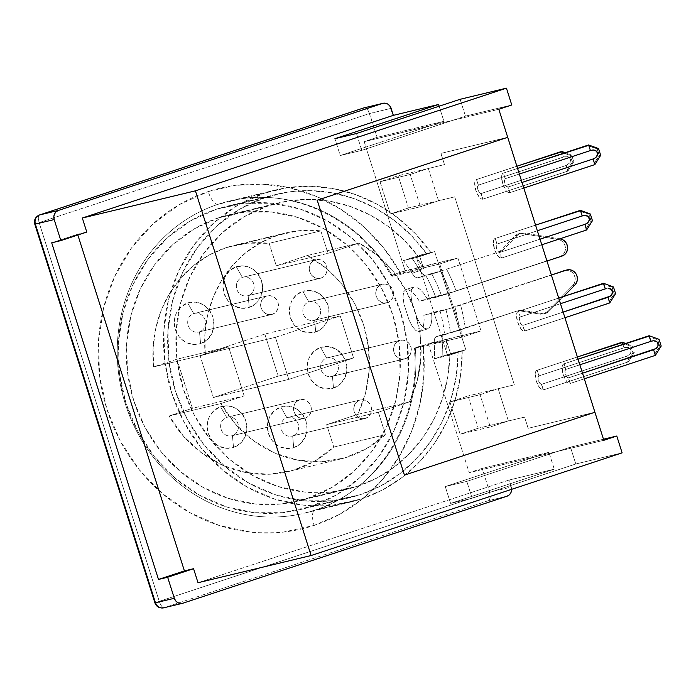 <?xml version="1.0" encoding="UTF-8"?>
<svg xmlns="http://www.w3.org/2000/svg" width="696" height="696" viewBox="0 0 696 696"><rect width="100%" height="100%" fill="white"/><g stroke="black" fill="none" stroke-linecap="round" stroke-linejoin="round"><path stroke-width="0.52" stroke-dasharray="3.48 2.61" d="M308.85 301.916A9.57 8.865 -103.5 0 1 320.16 308.258A9.57 8.865 -103.5 0 1 314.635 320.151L315.706 331.975A21.35 19.775 76.5 0 0 328.042 305.431A21.35 19.775 76.5 0 0 302.803 291.293L308.85 301.916L381.756 284.386A9.57 8.865 -103.5 0 1 382.409 284.203A9.57 8.865 -103.5 0 1 393.17 291.076A9.57 8.865 -103.5 0 1 387.533 302.621L314.635 320.151A9.57 8.865 76.5 0 0 320.264 308.606A9.57 8.865 76.5 0 0 309.502 301.733A9.57 8.865 76.5 0 0 308.85 301.916A9.57 8.865 76.5 0 0 303.212 313.47A9.57 8.865 76.5 0 0 313.974 320.343A9.57 8.865 76.5 0 0 314.635 320.151L387.533 302.621A9.57 8.865 -103.5 0 1 386.88 302.812A9.57 8.865 -103.5 0 1 376.118 295.93A9.57 8.865 -103.5 0 1 381.756 284.386L308.85 301.916L302.803 291.293L296.105 295.217L291.406 301.638L289.423 309.581L290.458 317.837L294.365 325.145L300.524 330.4L308.024 332.801L315.706 331.975L322.405 328.051L327.103 321.63L329.077 313.687L328.042 305.431L324.145 298.123L317.976 292.868L310.486 290.467L302.803 291.293A21.35 19.775 76.5 0 0 290.458 317.837A21.35 19.775 76.5 0 0 315.706 331.975L314.635 320.151A9.57 8.865 -103.5 0 1 303.317 313.818A9.57 8.865 -103.5 0 1 308.85 301.916M326.642 358.031A9.57 8.865 -103.5 0 1 337.96 364.365A9.57 8.865 -103.5 0 1 332.427 376.258L333.506 388.081A21.35 19.775 76.5 0 0 345.842 361.537A21.35 19.775 76.5 0 0 320.595 347.4L326.642 358.031L399.548 340.492A9.57 8.865 -103.5 0 1 400.209 340.309A9.57 8.865 -103.5 0 1 410.971 347.182A9.57 8.865 -103.5 0 1 405.333 358.727L332.427 376.258A9.57 8.865 76.5 0 0 338.065 364.713A9.57 8.865 76.5 0 0 327.303 357.84A9.57 8.865 76.5 0 0 326.642 358.031A9.57 8.865 76.5 0 0 321.013 369.576A9.57 8.865 76.5 0 0 331.775 376.449A9.57 8.865 76.5 0 0 332.427 376.258L405.333 358.727A9.57 8.865 -103.5 0 1 404.68 358.918A9.57 8.865 -103.5 0 1 393.919 352.037A9.57 8.865 -103.5 0 1 399.548 340.492L326.642 358.031L320.595 347.4L313.896 351.323L309.198 357.744L307.223 365.687L308.258 373.943L312.156 381.26L318.324 386.515L325.824 388.907L333.506 388.081L340.205 384.157L344.903 377.737L346.878 369.793L345.842 361.537L341.945 354.229L335.776 348.974L328.277 346.582L320.595 347.4A21.35 19.775 76.5 0 0 308.258 373.943A21.35 19.775 76.5 0 0 333.506 388.081L332.427 376.258A9.57 8.865 -103.5 0 1 321.117 369.924A9.57 8.865 -103.5 0 1 326.642 358.031M193.723 313.583A9.57 8.865 -103.5 0 1 205.042 319.916A9.57 8.865 -103.5 0 1 199.508 331.818L200.579 343.633A21.35 19.775 76.5 0 0 212.915 317.098A21.35 19.775 76.5 0 0 187.676 302.96L193.723 313.583L266.629 296.052A9.57 8.865 -103.5 0 1 267.281 295.861A9.57 8.865 -103.5 0 1 278.052 302.734A9.57 8.865 -103.5 0 1 272.414 314.288L199.508 331.818A9.57 8.865 76.5 0 0 205.146 320.273A9.57 8.865 76.5 0 0 194.375 313.391A9.57 8.865 76.5 0 0 193.723 313.583A9.57 8.865 76.5 0 0 188.085 325.128A9.57 8.865 76.5 0 0 198.856 332.001A9.57 8.865 76.5 0 0 199.508 331.818L272.414 314.288A9.57 8.865 -103.5 0 1 271.762 314.47A9.57 8.865 -103.5 0 1 260.991 307.597A9.57 8.865 -103.5 0 1 266.629 296.052L193.723 313.583L187.676 302.96L180.977 306.884L176.279 313.304L174.296 321.248L175.34 329.504L179.237 336.812L185.406 342.067L192.896 344.459L200.579 343.633L207.278 339.718L211.976 333.297L213.959 325.354L212.915 317.098L209.018 309.781L202.849 304.526L195.359 302.134L187.676 302.96A21.35 19.775 76.5 0 0 175.34 329.504A21.35 19.775 76.5 0 0 200.579 343.633L199.508 331.818A9.57 8.865 -103.5 0 1 188.19 325.484A9.57 8.865 -103.5 0 1 193.723 313.583M226.652 417.382A9.57 8.865 -103.5 0 1 237.962 423.716A9.57 8.865 -103.5 0 1 232.438 435.618L233.508 447.432A21.35 19.775 76.5 0 0 245.845 420.897A21.35 19.775 76.5 0 0 220.606 406.76L226.652 417.382L299.558 399.852A9.57 8.865 -103.5 0 1 300.211 399.661A9.57 8.865 -103.5 0 1 310.973 406.534A9.57 8.865 -103.5 0 1 305.344 418.087L232.438 435.618A9.57 8.865 76.5 0 0 238.067 424.073A9.57 8.865 76.5 0 0 227.305 417.191A9.57 8.865 76.5 0 0 226.652 417.382A9.57 8.865 76.5 0 0 221.015 428.927A9.57 8.865 76.5 0 0 231.777 435.8A9.57 8.865 76.5 0 0 232.438 435.618L305.344 418.087A9.57 8.865 -103.5 0 1 304.683 418.27A9.57 8.865 -103.5 0 1 293.921 411.397A9.57 8.865 -103.5 0 1 299.558 399.852L226.652 417.382L220.606 406.76L213.907 410.683L209.209 417.104L207.225 425.047L208.261 433.303L212.167 440.611L218.326 445.866L225.826 448.259L233.508 447.432L240.207 443.517L244.905 437.088L246.889 429.145L245.845 420.897L241.947 413.581L235.779 408.326L228.288 405.933L220.606 406.76A21.35 19.775 76.5 0 0 208.261 433.303A21.35 19.775 76.5 0 0 233.508 447.432L232.438 435.618A9.57 8.865 -103.5 0 1 221.119 429.275A9.57 8.865 -103.5 0 1 226.652 417.382M286.865 417.652A9.57 8.865 -103.5 0 1 298.175 423.986A9.57 8.865 -103.5 0 1 292.651 435.879L293.721 447.702A21.35 19.775 76.5 0 0 306.057 421.158A21.35 19.775 76.5 0 0 280.819 407.021L286.865 417.652L359.771 400.113A9.57 8.865 -103.5 0 1 360.424 399.93A9.57 8.865 -103.5 0 1 371.185 406.803A9.57 8.865 -103.5 0 1 365.557 418.348L292.651 435.879A9.57 8.865 76.5 0 0 298.28 424.334A9.57 8.865 76.5 0 0 287.518 417.461A9.57 8.865 76.5 0 0 286.865 417.652A9.57 8.865 76.5 0 0 281.228 429.197A9.57 8.865 76.5 0 0 291.989 436.07A9.57 8.865 76.5 0 0 292.651 435.879L365.557 418.348A9.57 8.865 -103.5 0 1 364.895 418.54A9.57 8.865 -103.5 0 1 354.134 411.658A9.57 8.865 -103.5 0 1 359.771 400.113L286.865 417.652L280.819 407.021L274.12 410.945L269.422 417.365L267.438 425.308L268.473 433.565L272.38 440.881L278.539 446.136L286.039 448.528L293.721 447.702L300.42 443.778L305.118 437.358L307.093 429.415L306.057 421.158L302.16 413.85L295.991 408.595L288.501 406.203L280.819 407.021A21.35 19.775 76.5 0 0 268.473 433.565A21.35 19.775 76.5 0 0 293.721 447.702L292.651 435.879A9.57 8.865 -103.5 0 1 281.332 429.545A9.57 8.865 -103.5 0 1 286.865 417.652M242.365 277.382A9.57 8.865 -103.5 0 1 253.683 283.716A9.57 8.865 -103.5 0 1 248.15 295.617L249.22 307.432A21.35 19.775 76.5 0 0 261.565 280.888A21.35 19.775 76.5 0 0 236.318 266.759L242.365 277.382L315.271 259.843A9.57 8.865 -103.5 0 1 315.923 259.66A9.57 8.865 -103.5 0 1 326.694 266.533A9.57 8.865 -103.5 0 1 321.056 278.078L248.15 295.617A9.57 8.865 76.5 0 0 253.788 284.064A9.57 8.865 76.5 0 0 243.017 277.191A9.57 8.865 76.5 0 0 242.365 277.382A9.57 8.865 76.5 0 0 236.727 288.927A9.57 8.865 76.5 0 0 247.498 295.8A9.57 8.865 76.5 0 0 248.15 295.617L321.056 278.078A9.57 8.865 -103.5 0 1 320.404 278.269A9.57 8.865 -103.5 0 1 309.633 271.397A9.57 8.865 -103.5 0 1 315.271 259.843L242.365 277.382L236.318 266.759L229.619 270.674L224.921 277.095L222.946 285.038L223.981 293.294L227.879 300.611L234.047 305.866L241.538 308.258L249.22 307.432L255.919 303.508L260.617 297.088L262.601 289.144L261.565 280.888L257.659 273.58L251.5 268.325L244 265.933L236.318 266.759A21.35 19.775 76.5 0 0 223.981 293.294A21.35 19.775 76.5 0 0 249.22 307.432L248.15 295.617A9.57 8.865 -103.5 0 1 236.831 289.275A9.57 8.865 -103.5 0 1 242.365 277.382M419.384 331.609L427.24 329.017L429.502 327.398L431.137 323.892L431.911 318.846L431.633 312.756L423.855 315.323L424.108 321.43L423.307 326.476L421.645 329.991L419.384 331.609L415.99 330.678L412.45 326.581L409.057 320.012L403.941 303.9L403.01 296.827L403.663 291.807L405.785 289.597L413.894 286.935L411.51 289.214L410.831 294.251L411.728 301.333L413.876 309.468L416.843 317.446L420.262 323.997L423.838 328.086L427.24 329.017L419.384 331.609L415.99 330.678L412.45 326.581L409.057 320.012L403.941 303.9L403.01 296.827L403.663 291.807L406.029 289.527L413.894 286.935L411.51 289.214L410.831 294.251L411.728 301.333L416.843 317.446L420.262 323.997L423.838 328.086L427.24 329.017L429.502 327.398L431.137 323.892L431.911 318.846L431.633 312.756L445.849 309.337A156.052 144.585 -103.5 0 1 450.399 332.627L442.943 334.898L442.195 340.744A156.052 144.585 -103.5 0 1 442.821 356.03L458.116 352.35A156.052 144.585 -103.5 0 1 360.041 494.752L310.503 506.662A156.052 144.585 76.5 0 0 402.41 318.368A156.052 144.585 76.5 0 0 226.844 206.251A156.052 144.585 76.5 0 0 216.169 209.296L265.715 197.377A156.052 144.585 -103.5 0 1 276.39 194.341A156.052 144.585 -103.5 0 1 426.961 254.162L411.797 235.988L394.284 220.432L374.831 207.852L353.907 198.56L332.009 192.775L309.659 190.626L287.378 192.174L265.715 197.377L239.824 209.078L216.734 226.052L197.342 247.628L182.395 272.997L172.46 301.168L167.919 331.061L168.954 361.537L175.514 391.413L187.355 419.549L204.015 444.857L224.869 466.372L249.098 483.268L275.781 494.882L303.882 500.781L332.34 500.737L360.041 494.752A156.052 144.585 -103.5 0 1 349.366 497.788A156.052 144.585 -103.5 0 1 173.8 385.671A156.052 144.585 -103.5 0 1 265.715 197.377L216.169 209.296A156.052 144.585 76.5 0 0 124.262 397.581A156.052 144.585 76.5 0 0 299.819 509.707A156.052 144.585 76.5 0 0 310.503 506.662L360.041 494.752L380.59 486.017L399.53 473.95L416.417 458.855L430.841 441.081L442.456 421.045L450.999 399.226L456.263 376.144L458.116 352.35L462.222 350.993L460.508 375.675L455.236 399.643L446.527 422.324L434.591 443.161L419.723 461.648L402.271 477.352L382.67 489.888L361.381 498.954L332.888 505.113L303.63 505.165L274.729 499.093L247.289 487.148L222.372 469.783L200.935 447.658L183.805 421.628L171.625 392.692L164.874 361.972L163.821 330.635L168.484 299.898L178.698 270.927L194.08 244.844L214.011 222.65L237.754 205.207L264.376 193.175L218.066 204.311A160.471 148.674 76.5 0 0 123.557 397.929A160.471 148.674 76.5 0 0 304.082 513.222A160.471 148.674 76.5 0 0 315.062 510.098L361.381 498.954A160.471 148.674 -103.5 0 1 350.401 502.086A160.471 148.674 -103.5 0 1 169.868 386.793A160.471 148.674 -103.5 0 1 264.376 193.175L286.839 187.79L309.929 186.232L333.088 188.538L355.76 194.636L377.397 204.389L397.477 217.552L415.512 233.83L431.076 252.805L415.782 256.485A160.471 148.674 -103.5 0 1 423.647 268.769L392.631 276.234A160.471 148.674 76.5 0 0 229.045 201.179A160.471 148.674 76.5 0 0 218.066 204.311L264.376 193.175A160.471 148.674 -103.5 0 1 275.355 190.043A160.471 148.674 -103.5 0 1 431.076 252.805L411.675 257.842A156.052 144.585 -103.5 0 1 419.949 270.605L422.655 274.12L425.038 275.32L442.256 270.587L497.866 252.256A8.831 8.187 76.5 0 0 500.963 250.325L515.249 235.814L517.398 235.291A8.831 8.187 -103.5 0 1 520.495 233.36A8.831 8.187 -103.5 0 1 524.123 233.073L559.775 238.85L524.123 233.073L521.965 233.595A8.831 8.187 76.5 0 0 518.946 233.708A8.831 8.187 76.5 0 0 518.346 233.873L520.495 233.36A8.831 8.187 -103.5 0 1 521.104 233.186A8.831 8.187 -103.5 0 1 524.123 233.073L521.965 233.595L558.183 239.459L560.828 240.381L563.073 242.182L564.656 244.653L565.404 247.515L565.239 250.456L564.169 253.135L562.325 255.249L559.906 256.572L451.782 292.233L427.187 298.723L423.864 293.451L420.245 289.527L416.33 287.126L413.894 286.935L406.029 289.527L408.935 289.893L412.415 292.111L416.06 296.026L419.401 301.298L427.187 298.723L423.516 292.999L419.549 288.953L415.86 286.996M320.847 230.889L269.143 243.322A116.302 107.758 76.5 0 0 233.986 245.418A116.302 107.758 76.5 0 0 226.026 247.68L277.73 235.248A116.302 107.758 -103.5 0 1 285.682 232.986A116.302 107.758 -103.5 0 1 320.847 230.889L299.002 230.724L277.73 235.248L261.061 242.486L245.862 252.648L232.56 265.454L221.537 280.549L213.089 297.496L207.469 315.81L204.841 334.985L205.259 354.473L228.584 346.773L244.157 395.867L220.832 403.567L235.405 424.047L253.675 440.794L274.772 453.018L297.697 460.134L321.334 461.805L344.572 457.951L366.305 448.746L385.48 434.643L378.354 412.197L409.457 401.931L417.235 380.677L420.863 358.04L420.193 334.933L415.251 312.269L406.238 290.945L393.51 271.814L377.58 255.641L359.066 243.069L327.964 253.335L320.847 230.889L269.143 243.322L276.269 265.768L327.964 253.335L320.847 230.889M564.352 270.596L567.075 270.222L569.789 270.84L572.19 272.371L574.009 274.65L575.053 277.417L575.183 280.366L574.4 283.168L572.791 285.499L546.804 311.895L543.707 313.826L540.087 314.113L520.173 310.894A8.831 8.187 76.5 0 0 516.554 311.173L459.508 330.2L516.554 311.173L460.926 329.504L435.783 336.855L459.508 330.2A158.993 147.317 76.5 0 0 454.906 306.927L551.389 275.068L450.599 308.319L423.855 315.323L440.22 311.382A147.221 136.399 -103.5 0 1 444.613 334.733L435.783 336.855L434.435 339.004L434.182 343.389A147.221 136.399 -103.5 0 1 434.548 358.762L449.842 355.082A147.221 136.399 -103.5 0 1 357.37 486.33L307.832 498.249A147.221 136.399 76.5 0 0 394.536 320.612A147.221 136.399 76.5 0 0 228.914 214.838A147.221 136.399 76.5 0 0 218.84 217.709L268.386 205.799A147.221 136.399 -103.5 0 1 278.452 202.928A147.221 136.399 -103.5 0 1 418.696 256.894L403.402 260.574A147.221 136.399 -103.5 0 1 411.936 273.25L414.685 276.747L417.095 277.939L425.926 275.816A147.221 136.399 -103.5 0 1 435.774 297.357L419.401 301.298L415.712 295.574L411.71 291.537L408.004 289.588M315.062 510.098A160.471 148.674 76.5 0 0 415.234 347.478L446.249 340.013L446.519 340.866L414.599 348.539L415.234 347.478L446.249 340.013A160.471 148.674 -103.5 0 1 446.928 354.673L462.222 350.993A160.471 148.674 -103.5 0 1 361.381 498.954L315.062 510.098A160.471 148.674 76.5 0 0 415.234 347.478L414.599 348.539L423.238 345.286A175.192 162.316 -103.5 0 1 314.131 525.419A175.192 162.316 -103.5 0 1 106.966 409.405A175.192 162.316 -103.5 0 1 208.226 191.574L179.159 204.72L153.251 223.764L131.474 247.994L114.692 276.469L103.539 308.093L98.441 341.649L99.598 375.866L106.966 409.405L120.26 440.994L138.974 469.408L162.377 493.56L189.582 512.526L219.527 525.567L251.082 532.196L283.028 532.144L314.131 525.419A14.72 5.524 71.7 0 1 314.888 510.151M391.265 275.503L400.096 272.345L383.783 248.072L363.973 226.94L341.249 209.548L316.245 196.385L289.684 187.833L262.305 184.136L234.891 185.397L208.226 191.574A175.192 162.316 -103.5 0 1 400.096 272.345L457.89 257.999L405.115 270.692L364.182 141.645L430.954 125.584L340.248 155.53L334.906 138.695L340.248 155.53L361.79 150.353L356.448 133.519L361.79 150.353L452.496 120.399L430.954 125.584L340.248 155.53L361.79 150.353L452.496 120.399L498.815 109.263L452.496 120.399L465.459 116.128L460.117 99.293L465.459 116.128L511.769 104.983L465.459 116.128L452.496 120.399L430.954 125.584L443.918 121.304L377.145 137.364L364.182 141.645L430.954 125.584L443.918 121.304L439.132 106.218L443.918 121.304L377.145 137.364L364.182 141.645L405.115 270.692L391.265 275.503L392.631 276.234A160.471 148.674 76.5 0 0 229.81 200.996A160.471 148.674 76.5 0 0 218.066 204.311A160.471 148.674 76.5 0 0 122.731 394.876A160.471 148.674 76.5 0 0 298.358 514.475M391.457 275.599L423.377 267.925L423.647 268.769L392.631 276.234L391.457 275.599L439.75 263.984L457.89 257.999L481.032 330.939L461.813 337.186L438.671 264.245L439.75 263.984L462.892 336.925L414.407 348.444L428.257 343.633L469.191 472.68L482.154 468.399L548.927 452.339L554.268 469.174L509.028 480.049L511.255 487.061L489.714 492.246L482.154 468.399L548.927 452.339L535.972 456.62L469.191 472.68L482.154 468.399L489.714 492.246L159.262 601.335L39.124 222.607L369.576 113.518L391.117 108.341L369.576 113.518L377.145 137.364L368.436 110.951L366.896 108.994L365.183 107.958L363.564 107.993L365.183 107.958L366.896 108.994L369.576 113.518L39.124 222.607A7.36 2.758 71.7 0 1 39.507 214.968M507.688 137.329L440.907 153.39L444.466 164.604L428.31 168.493L438.55 200.752L454.705 196.872L514.327 384.827L498.171 388.716L508.402 420.976L524.558 417.095L528.125 428.31L594.906 412.25L528.125 428.31L524.558 417.095L508.402 420.976L490.288 426.961L460.134 434.208L478.274 428.223L524.584 417.087L528.151 428.301L594.906 412.25L528.151 428.301L524.584 417.087L478.274 428.223L468.043 395.963L449.894 401.949L480.057 394.693L498.171 388.716L514.327 384.827L454.705 196.872L438.55 200.752L420.428 206.738L390.273 213.985L408.413 208L454.732 196.864L514.353 384.818L468.043 395.963L514.353 384.818L454.732 196.864L408.413 208L398.182 175.74L380.042 181.726L410.196 174.47L428.31 168.493L444.492 164.595L398.182 175.74L444.492 164.595L440.907 153.39L507.688 137.329M503.26 173.121A10.309 3.863 71.7 0 0 502.773 183.962A10.309 3.863 71.7 0 0 509.611 192.722L594.645 164.648L594.097 164.23L594.767 162.446L596.594 159.48L599.413 155.6L600.683 155.295L599.413 155.6L597.29 148.918L588.155 145.499L588.416 145.012L588.155 145.499L589.669 146.377L597.29 148.918A10.309 3.863 -108.3 0 0 599.413 155.6L594.767 162.446L594.097 164.23L594.862 164.595L509.611 192.722L507.932 192.322L506.027 190.486L502.721 183.814L501.625 176.601L502.173 174.183L503.382 173.087L505.374 178.646L504.409 180.203L504.878 183.292L506.297 186.154L508.045 187.059L509.611 192.722L523.792 188.059L509.82 192.67L507.828 187.111A4.42 1.653 71.7 0 1 504.896 183.361A4.42 1.653 71.7 0 1 505.113 178.707A4.42 1.653 71.7 0 1 505.157 178.698L503.382 173.087L517.554 168.406L503.26 173.121A10.309 3.863 71.7 0 1 503.382 173.087L517.554 168.406M564.169 156.8L568.18 156.739L570.624 159.175L570.067 162.69L566.153 165.465L567.936 171.077L482.902 199.143L481.119 193.54L566.153 165.465L480.901 193.592L566.84 165.222L480.901 193.592A4.42 1.653 71.7 0 1 477.969 189.834A4.42 1.653 71.7 0 1 478.187 185.188L564.326 156.748L478.23 185.171L564.169 156.8L478.448 185.119L563.482 157.044L562.394 153.599L563.482 157.044L566.231 156.417L568.18 156.739L570.624 159.175L570.067 162.69L566.153 165.465L567.936 171.077L573.756 161.768L571.642 155.095L565.126 152.694L571.642 155.095L570.363 155.399L571.642 155.095L573.756 161.768L572.486 162.081L570.363 155.399L561.228 151.98L561.489 151.484L561.228 151.98L562.742 152.85L570.363 155.399A10.309 3.863 -108.3 0 0 572.486 162.081L567.84 168.928L567.17 170.703L567.718 171.129L482.685 199.195L481.006 198.795L479.109 196.968L475.794 190.286L474.698 183.074L475.246 180.656L476.455 179.559L478.448 185.119L477.482 186.676L477.952 189.764L479.37 192.627L481.119 193.54L482.685 199.195L567.936 171.077L482.685 199.195A10.309 3.863 71.7 0 1 475.847 190.443A10.309 3.863 71.7 0 1 476.334 179.594A10.309 3.863 71.7 0 1 476.455 179.559L516.858 166.222L476.334 179.594M564.108 363.799L565.892 369.411L564.926 370.968L565.396 374.056L566.814 376.919L568.562 377.824L570.337 383.435L568.441 383.087L566.544 381.251L563.238 374.579L562.142 367.366L562.69 364.948L563.89 363.851L565.892 369.411L651.604 341.092L565.674 369.463A4.42 1.653 71.7 0 0 565.622 369.48A4.42 1.653 71.7 0 0 565.413 374.126A4.42 1.653 71.7 0 0 568.345 377.876L570.12 383.487A10.309 3.863 71.7 0 1 563.29 374.726A10.309 3.863 71.7 0 1 563.777 363.886A10.309 3.863 71.7 0 1 563.89 363.851L578.072 359.171L564.108 363.799M537.182 370.272L538.965 375.884L537.999 377.441L538.469 380.538L539.887 383.4L541.636 384.305L543.411 389.917L541.514 389.569L539.617 387.733L536.312 381.051L535.215 373.848L535.763 371.42L536.964 370.324L538.965 375.884L624.843 347.513L538.695 375.953A4.42 1.653 71.7 0 1 538.747 375.936L624.686 347.565L628.688 347.504L631.133 349.94L630.576 353.455L627.348 355.987L541.418 384.357L543.193 389.969A10.309 3.863 71.7 0 1 536.364 381.208A10.309 3.863 71.7 0 1 536.851 370.359A10.309 3.863 71.7 0 1 536.964 370.324L577.375 356.987L537.182 370.272M520.06 317.028L519.312 318.533L519.782 321.622L521.2 324.484L522.948 325.389L524.723 331L522.827 330.652L520.93 328.816L517.624 322.144L516.528 314.931L517.076 312.513L518.276 311.416L520.277 316.976L605.99 288.657L520.06 317.028A4.42 1.653 71.7 0 0 520.008 317.037A4.42 1.653 71.7 0 0 519.799 321.691A4.42 1.653 71.7 0 0 522.731 325.441L524.506 331.052A10.309 3.863 71.7 0 1 517.676 322.291A10.309 3.863 71.7 0 1 518.163 311.451A10.309 3.863 71.7 0 1 518.276 311.416L520.277 316.976L560.471 303.7L520.06 317.028M495.03 238.51A10.309 3.863 71.7 0 0 494.534 249.351A10.309 3.863 71.7 0 0 501.372 258.112L586.406 230.037L585.858 229.619L586.528 227.836L588.355 224.869L591.174 220.989L592.444 220.684L591.174 220.989L589.06 214.307L579.916 210.888L580.177 210.401L579.916 210.888L581.43 211.758L589.06 214.307A10.309 3.863 -108.3 0 0 591.174 220.989L586.528 227.836L585.858 229.619L586.624 229.985L501.372 258.112L499.693 257.711L497.797 255.876L494.491 249.203L493.386 241.99L493.934 239.572L495.143 238.476L497.135 244.035L496.17 245.592L496.639 248.681L498.058 251.543L499.806 252.448L501.372 258.112L541.784 244.792L501.59 258.059L499.589 252.5A4.42 1.653 71.7 0 1 496.666 248.75A4.42 1.653 71.7 0 1 496.874 244.096A4.42 1.653 71.7 0 1 496.918 244.087L495.143 238.476L535.555 225.13L495.143 238.476A10.309 3.863 71.7 0 0 495.03 238.51L535.546 225.13M404.428 475.133L594.897 412.258L404.428 475.133M507.715 137.321L440.933 153.381L444.492 164.595L440.933 153.381L507.715 137.321M410.196 174.47L380.042 181.726L390.273 213.985L420.428 206.738L410.196 174.47L420.428 206.738L438.55 200.752L428.31 168.493L410.196 174.47M480.057 394.693L449.894 401.949L460.134 434.208L490.288 426.961L480.057 394.693L490.288 426.961L508.402 420.976L498.171 388.716L480.057 394.693M447.676 355.795L449.842 355.082L447.719 377.093L442.491 398.39L434.295 418.487L423.316 436.914L409.796 453.261L394.049 467.155L376.44 478.256L357.37 486.33L331.235 491.985L304.396 492.028L277.878 486.46L252.709 475.498L229.845 459.56L210.183 439.263L194.462 415.39L183.292 388.846L177.097 360.659L176.123 331.914L180.412 303.708L189.782 277.13L203.885 253.205L222.181 232.847L243.957 216.839L268.386 205.799L288.466 200.944L309.12 199.421L329.852 201.266L350.201 206.434L369.689 214.803L387.872 226.191L404.332 240.329L418.696 256.894L416.53 257.607L447.676 355.795L449.842 355.082L434.548 358.762L442.821 356.03L458.116 352.35L462.222 350.993L450.521 353.49L465.815 349.81L447.676 355.795L465.815 349.81L461.813 337.186L446.519 340.866L450.521 353.49L465.815 349.81L434.669 251.621L419.375 255.301L431.076 252.805L403.402 260.574L416.53 257.607L434.669 251.621L419.375 255.301L423.377 267.925L438.671 264.245L434.669 251.621L416.53 257.607L447.676 355.795M314.131 525.419L339.291 514.492L362.225 499.128L382.287 479.77L398.912 456.959L411.614 431.355L420.045 403.671L423.951 374.709L423.238 345.286L481.032 330.939L428.257 343.633L469.191 472.68L535.972 456.62L548.927 452.339L554.268 469.174L450.599 503.399L472.14 498.214L575.81 463.988L622.12 452.852L575.81 463.988L472.14 498.214L450.599 503.399L554.268 469.174L509.028 480.049L198.021 582.726L509.028 480.049L511.612 489.914M39.594 214.951C38.089 215.76 37.932 218.309 39.124 222.607L159.262 601.335C160.776 605.555 162.412 607.678 164.178 607.704A7.36 2.758 71.7 0 1 159.262 601.335L489.714 492.246L490.184 497.64L489.436 499.641L488.157 500.746L164.178 607.704L183.031 603.171L164.178 607.704L488.157 500.746L507.001 496.213L488.157 500.746L489.436 499.641L490.184 497.64L489.714 492.246L511.255 487.061A7.36 6.821 -103.5 0 1 511.63 489.332M575.81 463.988L570.468 447.163L603.484 439.22L570.468 447.163L557.513 451.434L603.823 440.298L557.513 451.434L570.468 447.163L575.81 463.988M77.856 234.996L77.621 234.256L86.774 232.055L77.621 234.256L77.856 234.996M51.704 242.808L77.621 234.256L51.704 242.808M535.972 456.62L557.513 451.434L466.798 481.388L445.257 486.565L535.972 456.62L557.513 451.434L466.798 481.388L445.257 486.565L535.972 456.62M450.599 503.399L445.257 486.565L450.599 503.399M472.14 498.214L466.798 481.388L472.14 498.214M218.066 204.311A14.72 5.524 71.7 0 1 208.226 191.574M431.711 273.711A156.052 144.585 -103.5 0 1 441.403 295.304L427.187 298.723L419.401 301.298L446.162 294.286L546.943 261.043L450.46 292.894A158.993 147.317 76.5 0 0 440.82 271.283L417.095 277.939L414.685 276.747L411.936 273.25L419.949 270.605L422.655 274.12L425.038 275.32L417.095 277.939L431.711 273.711A156.052 144.585 -103.5 0 1 441.403 295.304L456.089 290.841A167.832 155.495 76.5 0 0 446.58 269.187L497.866 252.256A8.831 8.187 76.5 0 0 500.963 250.325L503.121 249.803A8.831 8.187 -103.5 0 1 500.015 251.743A8.831 8.187 76.5 0 0 503.121 249.803L500.963 250.325L515.249 235.814A8.831 8.187 -103.5 0 1 518.346 233.873A8.831 8.187 -103.5 0 1 521.965 233.595L558.183 239.459L560.341 238.937L558.183 239.459A8.831 8.187 76.5 0 1 565.404 247.515A8.831 8.187 76.5 0 1 559.906 256.572L456.089 290.841A167.832 155.495 76.5 0 0 446.58 269.187L431.711 273.711M307.832 498.249L357.37 486.33A147.221 136.399 -103.5 0 1 347.304 489.201A147.221 136.399 -103.5 0 1 181.673 383.426A147.221 136.399 -103.5 0 1 268.386 205.799L218.84 217.709A147.221 136.399 76.5 0 0 132.136 395.345A147.221 136.399 76.5 0 0 297.757 501.12A147.221 136.399 76.5 0 0 307.832 498.249L332.253 487.209L354.038 471.201L372.325 450.843L386.428 426.909L395.806 400.339L400.087 372.134L399.113 343.38L392.927 315.201L381.756 288.657L366.035 264.776L346.364 244.479L323.501 228.54L298.332 217.578L271.814 212.019L244.975 212.062L218.84 217.709L194.41 228.749L172.634 244.757L154.338 265.115L140.235 289.04L130.865 315.619L126.585 343.824L127.551 372.569L133.745 400.757L144.916 427.3L160.637 451.182L180.308 471.479L203.162 487.418L228.331 498.38L254.849 503.939L281.697 503.895L307.832 498.249M216.169 209.296L243.87 203.302L272.327 203.258L300.437 209.157L327.111 220.78L351.341 237.667L372.195 259.182L388.855 284.499L400.696 312.635L407.264 342.51L408.291 372.978L403.75 402.88L393.814 431.05L378.868 456.411L359.475 477.995L336.394 494.96L310.503 506.662L282.793 512.656L254.345 512.7L226.235 506.801L199.552 495.178L175.322 478.291L154.477 456.776L137.808 431.459L125.967 403.323L119.407 373.447L118.372 342.971L122.914 313.078L132.849 284.908L147.804 259.547L167.188 237.962L190.278 220.997L216.169 209.296M205.259 354.473A116.302 107.758 -103.5 0 1 277.73 235.248L226.026 247.68A116.302 107.758 76.5 0 0 153.564 366.905L205.259 354.473L228.584 346.773L244.157 395.867L220.832 403.567L169.137 415.999A116.302 107.758 76.5 0 0 288.37 471.575A116.302 107.758 76.5 0 0 333.775 447.076L385.48 434.643L378.354 412.197L409.457 401.931L357.761 414.364A116.302 107.758 76.5 0 0 307.371 255.502L359.066 243.069L327.964 253.335L276.269 265.768L307.371 255.502L359.066 243.069A116.302 107.758 -103.5 0 1 409.457 401.931L357.761 414.364L326.659 424.63L378.354 412.197L326.659 424.63L333.775 447.076L385.48 434.643A116.302 107.758 -103.5 0 1 340.074 459.142A116.302 107.758 -103.5 0 1 220.832 403.567L169.137 415.999L192.461 408.3L244.157 395.867L192.461 408.3L176.888 359.206L228.584 346.773L176.888 359.206L153.564 366.905L205.259 354.473M176.888 359.206L153.564 366.905L153.137 347.417L155.774 328.242L161.394 309.929L169.841 292.981L180.864 277.895L194.167 265.08L209.365 254.919L226.026 247.68L247.306 243.156L269.143 243.322L276.269 265.768L307.371 255.502L325.876 268.073L341.814 284.246L354.542 303.378L363.556 324.701L368.497 347.365L369.167 370.472L365.539 393.11L357.761 414.364L326.659 424.63L333.775 447.076L314.601 461.178L292.877 470.383L269.639 474.237L245.993 472.567L223.077 465.45L201.979 453.227L183.709 436.479L169.137 415.999L192.461 408.3L176.888 359.206M264.828 334.054L200.03 355.439L213.376 397.52L278.174 376.127L264.828 334.054L200.03 355.439L275.425 337.308L340.214 315.914L264.828 334.054L340.214 315.914L353.568 357.996L288.77 379.39L275.425 337.308L200.03 355.439L213.376 397.52L288.77 379.39L213.376 397.52L278.174 376.127L353.568 357.996L278.174 376.127L264.828 334.054M408.413 208L390.273 213.985L380.042 181.726L398.182 175.74L408.413 208M478.274 428.223L460.134 434.208L449.894 401.949L468.043 395.963L478.274 428.223M457.89 257.999L439.75 263.984L462.892 336.925L481.032 330.939L457.89 257.999M564.961 270.431A8.831 8.187 76.5 0 1 574.174 274.946A8.831 8.187 76.5 0 1 572.791 285.499L574.94 284.977L572.791 285.499L546.804 311.895L548.961 311.373A8.831 8.187 -103.5 0 1 545.255 313.487A8.831 8.187 -103.5 0 1 542.236 313.591L540.087 314.113L520.173 310.894A8.831 8.187 76.5 0 0 517.154 310.999A8.831 8.187 76.5 0 0 516.554 311.173L450.399 332.627A156.052 144.585 -103.5 0 0 445.849 309.337L423.855 315.323L424.151 319.847L423.516 325.676M427.24 329.017L419.627 331.54M451.948 307.597L551.336 274.894L451.948 307.597M435.783 336.855L443.726 334.228L435.713 336.873L434.435 339.004L434.182 343.389L442.195 340.744L434.182 343.389A147.221 136.399 76.5 0 1 434.548 358.762L442.821 356.03A156.052 144.585 -103.5 0 0 442.195 340.744L442.404 336.377L443.726 334.228M562.055 256.058L559.906 256.572L562.055 256.058M446.928 354.673A160.471 148.674 76.5 0 0 446.249 340.013L450.521 353.49L446.928 354.673M423.647 268.769A160.471 148.674 76.5 0 0 415.782 256.485L419.375 255.301L423.647 268.769M411.675 257.842A156.052 144.585 -103.5 0 1 419.949 270.605L411.936 273.25A147.221 136.399 76.5 0 0 403.402 260.574L411.675 257.842M465.276 328.103A167.832 155.495 76.5 0 0 460.535 304.874A167.832 155.495 76.5 0 1 465.276 328.103M548.961 311.373L563.682 296.418L548.961 311.373L545.864 313.313L540.087 314.113A8.831 8.187 76.5 0 0 543.106 314A8.831 8.187 76.5 0 0 546.804 311.895L548.961 311.373M520.173 310.894L522.331 310.373L542.236 313.591L522.331 310.373L520.173 310.894M518.711 310.651A8.831 8.187 -103.5 0 1 519.312 310.486A8.831 8.187 -103.5 0 1 522.331 310.373A8.831 8.187 76.5 0 0 518.711 310.651M517.398 235.291L503.121 249.803L517.398 235.291A8.831 8.187 -103.5 0 1 520.495 233.36L518.346 233.873A8.831 8.187 76.5 0 0 515.249 235.814L517.398 235.291M435.774 297.357L450.46 292.894A158.993 147.317 76.5 0 0 440.82 271.283L425.926 275.816A147.221 136.399 -103.5 0 1 435.774 297.357M444.613 334.733L459.508 330.2A158.993 147.317 76.5 0 0 454.906 306.927L440.22 311.382A147.221 136.399 -103.5 0 1 444.613 334.733M34.8 224.19L39.124 222.607L35.339 224.103M155.478 602.832L159.262 601.335L154.938 602.91M163.673 607.843A7.36 6.821 76.5 0 0 164.178 607.704M321.056 278.078L317.611 278.452L314.253 277.373L311.486 275.024L309.737 271.745L309.276 268.047L310.164 264.48L312.269 261.6L315.271 259.843L318.716 259.478L322.074 260.548L324.841 262.905L326.589 266.185L327.05 269.883L326.163 273.441L324.058 276.321L321.056 278.078M272.414 314.288L268.969 314.653L265.611 313.583L262.844 311.225L261.096 307.945L260.635 304.248L261.522 300.689L263.627 297.81L266.629 296.052L270.074 295.678L273.432 296.757L276.199 299.106L277.948 302.386L278.409 306.083L277.521 309.65L275.416 312.53L272.414 314.288M305.344 418.087L301.899 418.453L298.54 417.382L295.774 415.025L294.025 411.745L293.555 408.047L294.443 404.489L296.548 401.609L299.558 399.852L303.004 399.478L306.362 400.548L309.12 402.906L310.868 406.186L311.338 409.883L310.451 413.45L308.345 416.321L305.344 418.087M365.557 418.348L362.111 418.722L358.753 417.644L355.987 415.295L354.238 412.015L353.768 408.308L354.655 404.75L356.761 401.87L359.771 400.113L363.208 399.748L366.575 400.818L369.332 403.175L371.081 406.455L371.551 410.153L370.663 413.711L368.558 416.591L365.557 418.348M478.187 185.188A4.42 1.653 71.7 0 1 478.23 185.171L476.673 179.507L516.867 166.24L476.455 179.559L516.858 166.222M517.563 168.423L503.591 173.034L517.563 168.423M519.338 174.035L505.374 178.646L519.338 174.035M591.095 150.327L505.157 178.698L591.095 150.327M522.009 182.43L507.828 187.111L522.009 182.448M597.29 148.918L598.569 148.613L597.29 148.918M661.2 346.06L659.93 346.364L658.642 343.084L657.807 339.691L659.077 339.378L657.807 339.691A10.309 3.863 -108.3 0 0 659.93 346.364L655.284 353.211L654.605 354.995L655.162 355.412L570.12 383.487L655.371 355.369L654.605 354.995L657.111 350.245L659.93 346.364L661.2 346.06M653.327 338.317L657.807 339.691L653.327 338.317M648.672 336.264L650.177 337.142L648.672 336.264L648.933 335.776L648.672 336.264M584.309 378.824L570.337 383.435L584.309 378.824M582.526 373.213L568.562 377.824L582.526 373.213M582.517 373.195L568.345 377.876L582.517 373.195M579.855 364.8L565.892 369.411L579.855 364.8M624.686 347.565L538.965 375.884L624.686 347.565L628.688 347.504L631.133 349.94L630.576 353.455L629.21 354.96L626.67 356.23L628.453 361.842L543.193 389.969L628.236 361.894L627.688 361.468L628.357 359.693L633.003 352.846L628.357 359.693L627.688 361.468L628.453 361.842L634.274 352.533L633.003 352.846A10.309 3.863 -108.3 0 1 630.88 346.164L621.745 342.745L622.007 342.258L621.745 342.745L623.251 343.615L630.88 346.164L632.151 345.86L634.274 352.533L633.003 352.846L630.88 346.164L632.151 345.86L625.643 343.459L632.151 345.86L634.274 352.533L628.453 361.842L543.411 389.917L628.453 361.842L626.67 356.23L541.636 384.305L627.348 355.987L541.418 384.357A4.42 1.653 71.7 0 1 538.487 380.599A4.42 1.653 71.7 0 1 538.695 375.953M623.999 347.817L622.903 344.363L623.999 347.817M573.756 161.768L567.718 171.129L567.17 170.703L569.667 165.961L572.486 162.081L573.756 161.768M405.333 358.727L401.888 359.101L398.53 358.022L395.772 355.673L394.023 352.394L393.553 348.687L394.441 345.129L396.546 342.249L399.548 340.492L402.993 340.126L406.351 341.197L409.118 343.554L410.866 346.834L411.336 350.532L410.449 354.09L408.334 356.97L405.333 358.727M615.586 293.625L614.316 293.93L613.028 290.641L612.193 287.248L613.463 286.943L612.193 287.248A10.309 3.863 -108.3 0 0 614.316 293.93L609.67 300.776L608.991 302.551L609.548 302.978L524.506 331.052L609.757 302.925L608.991 302.551L611.497 297.81L614.316 293.93L615.586 293.625M558.697 298.088L518.494 311.364L558.697 298.088M558.688 298.071L518.163 311.451M607.712 285.882L612.193 287.248L607.712 285.882M603.058 283.829L604.563 284.699L603.058 283.829L603.319 283.342L603.058 283.829M564.926 317.733L524.723 331L564.926 317.733M563.142 312.121L522.731 325.441L563.142 312.104M387.533 302.621L384.096 302.995L380.729 301.916L377.971 299.558L376.223 296.287L375.753 292.581L376.64 289.023L378.746 286.143L381.756 284.386L385.192 284.02L388.559 285.09L391.317 287.448L393.066 290.719L393.536 294.425L392.648 297.984L390.543 300.863L387.533 302.621M275.425 337.308L340.214 315.914L353.568 357.996L288.77 379.39L275.425 337.308M535.555 225.147L495.361 238.424L535.555 225.147M537.338 230.759L497.135 244.035L537.338 230.759M582.856 215.716L496.918 244.087L582.856 215.716M540 239.163L499.589 252.5L540.009 239.18M589.06 214.307L590.33 214.003L589.06 214.307M382.409 284.203L309.502 301.733M400.209 340.309L327.303 357.84M360.424 399.93L287.518 417.461M300.211 399.661L227.305 417.191M267.281 295.861L194.375 313.391M315.923 259.66L243.017 277.191M521.104 233.186L518.946 233.708M285.682 232.986L233.986 245.418M228.914 214.838L278.452 202.928M349.366 497.788L299.819 509.707M350.401 502.086L304.082 513.222L314.897 510.142C377.702 490.819 421.567 420.393 414.268 348.548M275.355 190.043L229.045 201.179C288.823 185.719 357.805 216.969 391.126 275.616M276.39 194.341L226.844 206.251M297.757 501.12L347.304 489.201M340.074 459.142L288.37 471.575M543.106 314L545.255 313.487M519.312 310.486L517.154 310.999M320.404 278.269L247.498 295.8M271.762 314.47L198.856 332.001M304.683 418.27L231.777 435.8M364.895 418.54L291.989 436.07M591.252 150.275L505.113 178.707M578.072 359.171L563.777 363.886M651.769 341.04L565.622 369.48M577.375 356.978L536.851 370.359M404.68 358.918L331.775 376.449M606.155 288.596L520.008 317.037M386.88 302.812L313.974 320.343M583.013 215.664L496.874 244.096"/><path stroke-width="1.04" d="M182.526 603.31A7.36 6.821 -103.5 0 1 174.322 598.299L154.938 602.91L174.322 598.299L167.649 577.254L193.566 568.702L184.414 570.903L158.497 579.455L51.704 242.808L60.857 240.607L54.184 219.571L35.339 224.103L155.478 602.832C157.209 606.964 160.115 608.582 164.178 607.704L182.526 603.31A7.36 6.821 -103.5 0 0 183.031 603.171L507.001 496.213A7.36 6.821 -103.5 0 0 511.63 489.332L510.934 492.646L509.315 494.865L507.001 496.213L183.031 603.171L180.377 603.458L177.793 602.632L175.67 600.813L174.322 598.299L167.649 577.254L158.497 579.455L51.704 242.808L60.857 240.607L86.774 232.055L82.328 218.022L195.419 190.826L311.103 555.53L622.12 452.852L616.778 436.018L603.484 439.22L616.778 436.018L603.823 440.298L594.906 412.25L404.437 475.133L317.228 200.204L507.697 137.321L317.211 200.204L404.437 475.133L317.211 200.204L404.428 475.133L594.906 412.25L507.715 137.321L317.211 200.204L507.697 137.321L603.823 440.298L616.778 436.018L622.12 452.852L311.103 555.53L195.419 190.826L506.436 88.157L511.769 104.983L498.815 109.263L507.715 137.321L498.815 109.263L511.769 104.983L506.436 88.157L195.419 190.826L82.328 218.022L393.344 115.353L438.576 104.47L439.132 106.218L438.576 104.47L334.906 138.695L356.448 133.519L460.117 99.293L506.436 88.157L460.117 99.293L356.448 133.519L334.906 138.695L438.576 104.47L393.344 115.353L82.328 218.022L86.774 232.055L60.857 240.607L54.184 219.571L53.827 216.726L54.505 213.985L56.132 211.767L58.438 210.418L382.417 103.46L385.062 103.182L387.646 104.008L389.777 105.818L393.344 115.353L391.117 108.341A7.36 6.821 -103.5 0 0 382.913 103.321A7.36 6.821 -103.5 0 0 382.417 103.46L363.564 107.993L39.594 214.951L58.438 210.418L382.417 103.46L363.738 107.941M193.566 568.702L198.021 582.726L193.566 568.702L167.649 577.254L158.497 579.455L184.414 570.903L77.856 234.996L184.414 570.903L193.566 568.702M311.103 555.53L198.021 582.726L311.103 555.53M567.11 269.909L564.961 270.431A8.831 8.187 76.5 0 0 564.352 270.596L551.389 275.068L566.509 270.083A8.831 8.187 -103.5 0 1 567.11 269.909A8.831 8.187 -103.5 0 1 576.332 274.424A8.831 8.187 -103.5 0 1 574.94 284.977L563.682 296.418L574.94 284.977L576.558 282.646L577.341 279.853L577.202 276.904L576.166 274.128L574.348 271.849L571.938 270.318L569.224 269.709L565.048 270.405M546.943 261.043L562.055 256.058L546.943 261.043M560.341 238.937L559.775 238.85L560.341 238.937A8.831 8.187 -103.5 0 1 567.562 247.002A8.831 8.187 -103.5 0 1 562.055 256.058L564.473 254.736L566.327 252.613L567.397 249.934L567.562 247.002L566.814 244.139L565.222 241.669L562.986 239.868L560.341 238.937M382.913 103.321L363.564 107.993L39.594 214.951A7.36 6.821 76.5 0 0 35.339 224.103L54.184 219.571A7.36 6.821 -103.5 0 1 58.438 210.418L39.507 214.968A7.36 2.758 71.7 0 1 39.594 214.951C35.792 216.665 34.374 219.719 35.339 224.103L34.8 224.19L35.339 224.103L155.478 602.832A7.36 6.821 76.5 0 0 163.673 607.843C159.28 608.365 156.374 606.721 154.938 602.91L34.8 224.19C33.791 219.98 35.357 216.908 39.507 214.968L39.394 215.02M561.385 151.519L516.858 166.214L561.228 151.98M516.858 166.222L561.489 151.484L516.867 166.24L561.707 151.432L562.394 153.599L561.707 151.432L565.126 152.694L561.489 151.484M523.792 188.059L594.862 164.595L523.792 188.059M588.311 145.046L517.554 168.397L588.155 145.499M517.554 168.406L588.633 144.959L517.563 168.423L588.633 144.959L590.408 150.571L519.338 174.035L591.226 150.284M593.766 158.74L522.009 182.448L593.079 158.984L594.862 164.595L600.683 155.295L598.569 148.613L600.683 155.295L594.862 164.595L593.079 158.984L595.619 157.722L593.766 158.74M596.994 156.217L595.619 157.722L597.664 154.451L596.994 156.217M597.551 152.702L597.664 154.451L596.646 151.232L597.551 152.702M595.106 150.266L596.646 151.232L593.157 149.945L595.106 150.266M591.095 150.327L593.157 149.945L590.408 150.571L588.633 144.959L598.569 148.613L588.416 145.012M651.769 341.04L653.666 340.709L650.925 341.336L649.142 335.724L659.077 339.378L661.2 346.06L655.371 355.369L584.309 378.824L655.371 355.369L653.596 349.757L582.526 373.213L654.275 349.505L582.517 373.195L656.137 348.487L653.596 349.757L655.371 355.369L661.2 346.06L659.077 339.378L649.142 335.724L578.072 359.171L648.672 336.264M657.502 346.982L656.137 348.487L658.181 345.216L657.502 346.982M658.059 343.467L658.181 345.216L657.163 341.997L658.059 343.467M655.615 341.031L657.163 341.997L653.666 340.709L655.615 341.031M651.604 341.092L579.855 364.8L650.925 341.336L648.933 335.776M622.007 342.258L625.643 343.459L622.224 342.206L577.384 357.005L622.224 342.206L622.903 344.363L622.007 342.258L577.375 356.987L621.745 342.745M606.129 288.605L560.471 303.7L605.311 288.901L603.528 283.289L613.463 286.943L615.586 293.625L609.757 302.925L564.926 317.733L609.757 302.925L607.982 297.314L563.142 312.121L608.661 297.07L563.142 312.104L610.523 296.052L607.982 297.314L609.757 302.925L615.586 293.625L613.463 286.943L603.528 283.289L558.688 298.071L603.058 283.829M611.888 294.538L610.523 296.052L612.567 292.781L611.888 294.538M612.445 291.032L612.567 292.781L611.549 289.562L612.445 291.032M610 288.588L611.549 289.562L608.052 288.275L610 288.588M605.99 288.657L605.311 288.901L603.319 283.342M541.784 244.792L586.624 229.985L541.784 244.792M580.177 210.401L590.33 214.003L592.444 220.684L590.33 214.003L580.394 210.349L535.555 225.13L579.916 210.888M582.856 215.716L584.918 215.334L582.178 215.96L580.394 210.349L582.178 215.96L537.338 230.759L582.987 215.673M585.527 224.129L540 239.163L585.527 224.129L540.009 239.18L584.84 224.373L586.624 229.985L592.444 220.684L586.624 229.985L584.84 224.373L587.38 223.111L585.527 224.129M588.755 221.606L587.38 223.111L589.434 219.84L588.755 221.606M589.312 218.092L589.434 219.84L588.407 216.621L589.312 218.092M586.867 215.647L588.407 216.621L584.918 215.334L586.867 215.647M39.507 214.968L363.686 107.95M648.82 335.811L578.072 359.171M621.893 342.284L577.375 356.978M603.206 283.368L558.688 298.071M535.546 225.13L580.072 210.436"/></g></svg>
